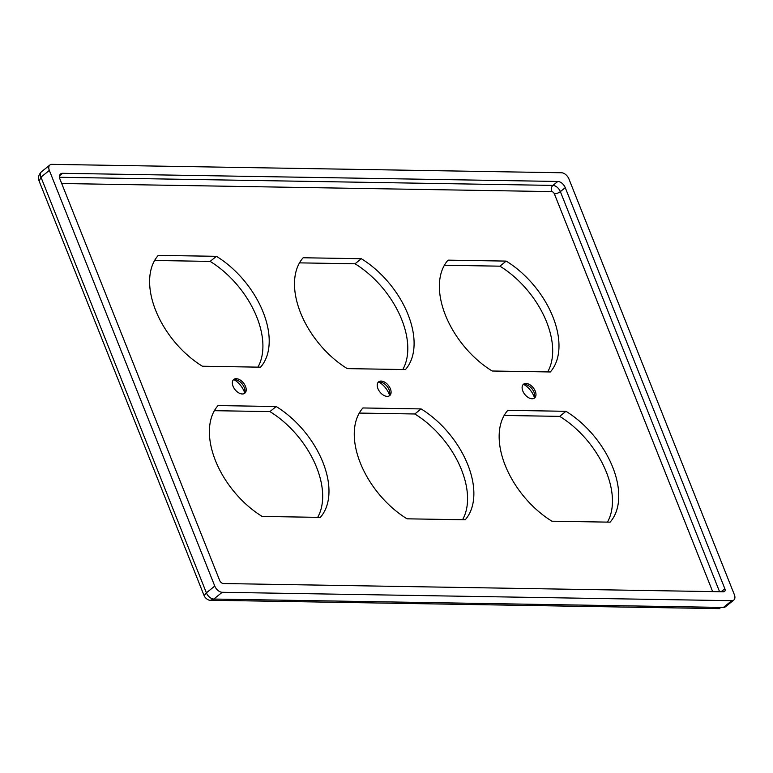 <?xml version="1.0" encoding="UTF-8"?>
<svg xmlns="http://www.w3.org/2000/svg" width="773" height="773" viewBox="0 0 773 773"><rect width="100%" height="100%" fill="white"/><g stroke="black" fill="none" stroke-linecap="round" stroke-linejoin="round"><path stroke-width="1.16" d="M610.09 522.162L551.932 521.205A76.025 46.283 -128.9 0 1 507.813 410.347L565.971 411.304A76.025 46.283 -128.9 0 1 610.09 522.162M607.443 522.123A76.025 46.283 51.1 0 0 559.691 416.367L504.17 415.459M559.691 416.367L565.971 411.304M257.902 367.146A76.025 46.283 51.1 0 0 210.15 261.4L216.43 256.327A76.025 46.283 -128.9 0 1 260.549 367.185L202.391 366.228A76.025 46.283 -128.9 0 1 158.272 255.37L216.43 256.327M210.15 261.4L154.629 260.482M362.924 407.96L421.092 408.917A76.025 46.283 -128.9 0 1 465.211 519.775L407.042 518.818A76.025 46.283 -128.9 0 1 362.924 407.96M462.563 519.727A76.025 46.283 51.1 0 0 414.801 413.98L359.281 413.072M414.801 413.98L421.092 408.917M550.318 371.968L492.159 371.001A76.025 46.283 -128.9 0 1 448.04 260.143L506.199 261.1A76.025 46.283 -128.9 0 1 550.318 371.968M547.67 371.919A76.025 46.283 51.1 0 0 499.918 266.173L444.398 265.255M499.918 266.173L506.199 261.1M405.439 369.571L347.27 368.615A76.025 46.283 -128.9 0 1 303.151 257.757L361.32 258.713A76.025 46.283 -128.9 0 1 405.439 369.571M402.791 369.533A76.025 46.283 51.1 0 0 355.029 263.786L299.509 262.868M355.029 263.786L361.32 258.713M317.674 517.34A76.025 46.283 51.1 0 0 269.912 411.594L276.203 406.53A76.025 46.283 -128.9 0 1 320.322 517.388L262.163 516.432A76.025 46.283 -128.9 0 1 218.044 405.574L276.203 406.53M269.912 411.594L214.401 410.685M522.944 384.819A8.822 5.372 -128.9 0 1 526.442 384.761A8.822 5.372 -128.9 0 1 534.017 392.23A8.822 5.372 -128.9 0 1 534.694 394.993A8.822 5.372 -128.9 0 1 533.882 398.404M534.394 397.477A15.895 9.672 51.1 0 0 533.988 396.356A15.895 9.672 51.1 0 0 523.959 384.519M522.809 391.003A8.822 5.372 -128.9 0 1 523.514 384.229A8.822 5.372 -128.9 0 1 533.225 387.737A8.822 5.372 -128.9 0 1 534.587 397.979A8.822 5.372 -128.9 0 1 522.809 391.003M233.175 380.045A8.822 5.372 -128.9 0 1 236.673 379.978A8.822 5.372 -128.9 0 1 244.249 387.447A8.822 5.372 -128.9 0 1 244.925 390.22A8.822 5.372 -128.9 0 1 244.113 393.631M244.626 392.703A15.895 9.672 51.1 0 0 244.22 391.582A15.895 9.672 51.1 0 0 234.19 379.746M233.04 386.229A8.822 5.372 -128.9 0 1 233.746 379.456A8.822 5.372 -128.9 0 1 243.456 382.954A8.822 5.372 -128.9 0 1 244.819 393.196A8.822 5.372 -128.9 0 1 233.04 386.229M378.055 382.432A8.822 5.372 -128.9 0 1 381.562 382.364A8.822 5.372 -128.9 0 1 389.128 389.843A8.822 5.372 -128.9 0 1 389.814 392.607A8.822 5.372 -128.9 0 1 389.003 396.018M389.515 395.09A15.895 9.672 51.1 0 0 389.099 393.969A15.895 9.672 51.1 0 0 379.07 382.133M377.929 388.616A8.822 5.372 -128.9 0 1 378.625 381.843A8.822 5.372 -128.9 0 1 388.346 385.35A8.822 5.372 -128.9 0 1 389.698 395.592A8.822 5.372 -128.9 0 1 377.929 388.616M210.556 600.244L213.812 599.046A7.073 4.3 -128.9 0 1 206.381 592.833L204.13 595.693L39.181 181.211L40.959 177.162A7.073 4.3 -128.9 0 1 41.52 171.741C38.65 174.534 37.867 177.674 39.181 181.191M723.412 607.443L725.412 606.815A7.073 4.3 -128.9 0 1 723.412 607.443L213.812 599.046L222.199 592.292A7.073 4.3 -128.9 0 1 214.768 586.079L206.381 592.833L40.959 177.162L49.346 170.408A7.073 4.3 -128.9 0 1 49.907 164.978A7.073 4.3 -128.9 0 1 51.907 164.359L561.498 172.756A7.073 4.3 -128.9 0 1 568.938 178.969L734.35 594.64A7.073 4.3 -128.9 0 1 733.79 600.061A7.073 4.3 -128.9 0 1 731.789 600.689L723.412 607.443M719.943 608.641L210.739 600.254C208.343 600.805 204.777 597.655 204.13 595.693L204.14 595.722M49.346 170.408L214.768 586.079M719.576 591.712L560.357 191.617L565.256 187.675L724.861 588.755L721.161 591.741M59.579 175.751L62.613 173.307A7.073 4.3 51.1 0 0 60.613 173.925A7.073 4.3 51.1 0 0 60.052 179.355L219.667 580.436A3.536 2.155 51.1 0 0 223.387 583.538L723.586 591.78A3.536 2.155 51.1 0 0 724.581 591.471A3.536 2.155 51.1 0 0 724.861 588.755M565.256 187.675A7.073 4.3 51.1 0 0 557.816 181.462L552.927 185.404A4.522 3.198 -89.1 0 0 551.69 191.588A2.541 1.546 -128.9 0 1 554.367 193.82L712.667 591.606M222.199 592.292L731.789 600.689M62.613 173.307L557.816 181.462M59.521 177.278L552.927 185.404A7.073 4.3 51.1 0 1 560.357 191.617A4.522 1.623 -21.7 0 1 554.367 193.82M61.714 183.51L551.69 191.588M49.907 164.978L41.52 171.741M733.79 600.061L725.403 606.824"/></g></svg>
